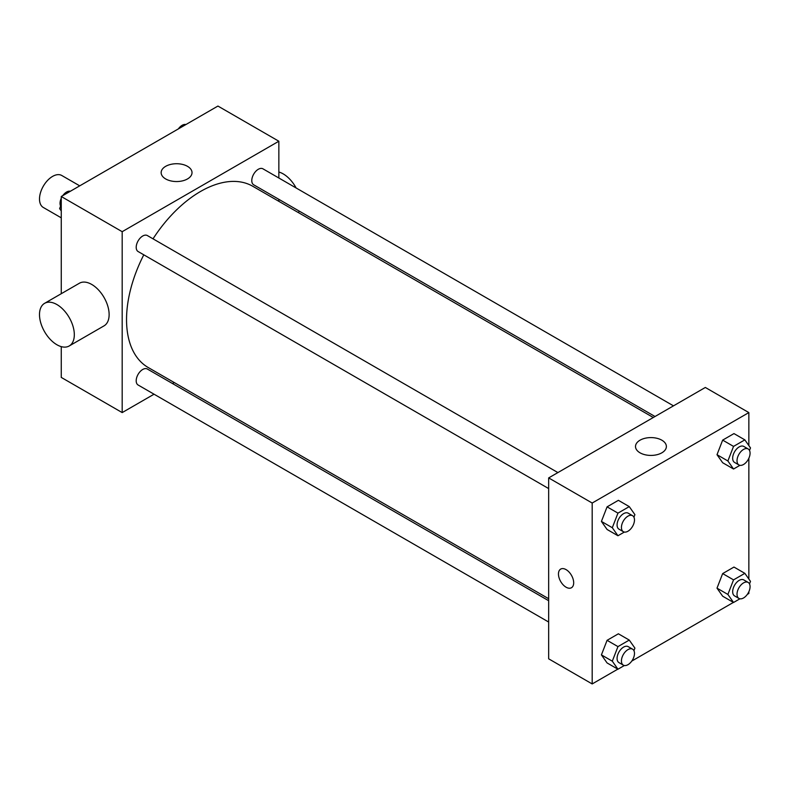 <?xml version="1.0" encoding="UTF-8"?>
<svg xmlns="http://www.w3.org/2000/svg" width="790" height="790" viewBox="0 0 790 790"><rect width="100%" height="100%" fill="white"/><g stroke="black" fill="none" stroke-linecap="round" stroke-linejoin="round"><path stroke-width="1.19" d="M79.721 185.847L61.788 175.499A18.466 10.655 120 0 0 47.558 180.446A18.466 10.655 120 0 0 39.5 199.021A18.466 10.655 120 0 0 43.322 207.474L61.255 217.833M154.04 394.2L122.183 412.587L61.255 377.413L61.255 346.622M61.255 293.712L61.255 196.513L217.931 106.058L278.85 141.232L278.85 178.007M174.225 382.548L172.497 383.545M143.79 254.824A104.626 60.405 120 0 0 126.538 319.624A104.626 60.405 120 0 0 148.204 367.518L548.665 598.721M653.29 417.505L252.83 186.302A104.626 60.405 120 0 0 153.023 238.827M278.85 199.327L278.85 201.322M122.183 412.587L122.183 231.687L278.85 141.232M673.485 405.853L262.932 168.813A9.233 5.333 120 0 0 255.812 171.292A9.233 5.333 120 0 0 251.783 180.584A9.233 5.333 120 0 0 253.699 184.811L655.019 416.508M548.665 600.716L147.345 369.019A9.233 5.333 120 0 0 140.225 371.488A9.233 5.333 120 0 0 136.196 380.78A9.233 5.333 120 0 0 138.112 385.007L548.665 622.036M548.665 488.576L138.112 251.536A9.233 5.333 -60 0 1 138.112 240.881A9.233 5.333 -60 0 1 147.345 235.548L557.898 472.578M122.183 231.687L61.255 196.513M165.673 178.945A15.435 8.907 180 0 1 161.15 172.645A15.435 8.907 180 0 1 176.585 163.728A15.435 8.907 180 0 1 192.019 172.645A15.435 8.907 180 0 1 182.49 180.87A15.435 8.907 180 0 1 165.673 178.945M44.596 303.33L79.415 283.225A24.618 14.21 60 0 1 98.385 289.821A24.618 14.21 60 0 1 109.129 314.598A24.618 14.21 60 0 1 104.033 325.865L69.214 345.971A24.618 14.21 60 0 1 44.596 331.76A24.618 14.21 60 0 1 44.596 303.33A24.618 14.21 60 0 1 63.565 309.927A24.618 14.21 60 0 1 74.319 334.703A24.618 14.21 60 0 1 69.214 345.971M298.383 212.599A24.618 14.21 -120 0 0 299.232 211.098M296.122 187.981A24.618 14.21 -120 0 0 278.85 172.023M617.82 669.14L592.184 683.943L548.665 658.821L548.665 477.911L705.332 387.465L748.851 412.587L748.851 445.58M748.851 591.75L748.851 593.488L747.34 594.366M733.406 602.405L631.753 661.092M722.662 462.733L717.004 454.694L722.662 440.119L733.969 433.591L722.662 440.119L717.004 454.694L722.662 462.733L733.545 469.013L727.886 460.975L733.545 446.399L744.851 439.872L750.5 447.92L749.513 450.458M607.076 662.938L601.417 654.89L607.076 640.325L618.382 633.797L607.076 640.325L601.417 654.89L607.076 662.938L617.958 669.219L612.299 661.171L617.958 646.605L629.265 640.078L634.913 648.116L633.926 650.664M748.851 458.279L748.851 579.04M592.184 683.943L592.184 503.033L748.851 412.587M722.662 596.203L717.004 588.155L722.662 573.589L733.969 567.062L722.662 573.589L717.004 588.155L722.662 596.203L733.545 602.484L727.886 594.445L733.545 579.87L744.851 573.343L750.5 581.381L749.513 583.929M607.076 529.468L601.417 521.42L607.076 506.854L618.382 500.327L607.076 506.854L601.417 521.42L607.076 529.468L617.958 535.748L612.299 527.71L617.958 513.135L629.265 506.607L634.913 514.655L633.926 517.193M592.184 503.033L548.665 477.911M640.019 452.808A15.435 8.907 180 0 1 635.506 446.508A15.435 8.907 180 0 1 650.94 437.591A15.435 8.907 180 0 1 666.375 446.508A15.435 8.907 180 0 1 656.846 454.744A15.435 8.907 180 0 1 640.019 452.808M573.688 582.813A10.774 6.221 60 0 1 571.456 587.74A10.774 6.221 60 0 1 560.693 581.519A10.774 6.221 60 0 1 560.693 569.086A10.774 6.221 60 0 1 568.988 571.97A10.774 6.221 60 0 1 573.688 582.813M571.466 587.74A10.774 6.221 60 0 1 560.693 581.519A10.774 6.221 60 0 1 560.693 569.086M624.347 532.055L617.958 535.748M632.573 515.692L628.228 513.184A9.233 5.333 120 0 0 621.108 515.653A9.233 5.333 120 0 0 617.079 524.945A9.233 5.333 120 0 0 618.995 529.172L623.34 531.69A9.233 5.333 120 0 0 632.573 526.357A9.233 5.333 120 0 0 632.573 515.692A9.233 5.333 120 0 0 625.463 518.171A9.233 5.333 120 0 0 621.434 527.463A9.233 5.333 120 0 0 623.34 531.69M612.299 527.71L601.417 521.42M617.958 513.135L607.076 506.854M629.265 506.607L618.382 500.327M739.934 465.32L733.545 469.013M748.16 448.967L743.805 446.449A9.233 5.333 120 0 0 736.695 448.927A9.233 5.333 120 0 0 732.666 458.21A9.233 5.333 120 0 0 734.582 462.436L738.927 464.954A9.233 5.333 120 0 0 748.16 459.622A9.233 5.333 120 0 0 748.16 448.967A9.233 5.333 120 0 0 741.05 451.436A9.233 5.333 120 0 0 737.021 460.728A9.233 5.333 120 0 0 738.927 464.954M727.886 460.975L717.004 454.694M733.545 446.399L722.662 440.119M744.851 439.872L733.969 433.591M624.347 665.526L617.958 669.219M632.573 649.163L628.228 646.655A9.233 5.333 120 0 0 621.108 649.123A9.233 5.333 120 0 0 617.079 658.416A9.233 5.333 120 0 0 618.995 662.642L623.34 665.15A9.233 5.333 120 0 0 632.573 659.828A9.233 5.333 120 0 0 632.573 649.163A9.233 5.333 120 0 0 625.463 651.641A9.233 5.333 120 0 0 621.434 660.924A9.233 5.333 120 0 0 623.34 665.15M612.299 661.171L601.417 654.89M617.958 646.605L607.076 640.325M629.265 640.078L618.382 633.797M739.934 598.79L733.545 602.484M748.16 582.428L743.805 579.919A9.233 5.333 120 0 0 736.695 582.388A9.233 5.333 120 0 0 732.666 591.68A9.233 5.333 120 0 0 734.582 595.907L738.927 598.425A9.233 5.333 120 0 0 748.16 593.093A9.233 5.333 120 0 0 748.16 582.428A9.233 5.333 120 0 0 741.05 584.906A9.233 5.333 120 0 0 737.021 594.199A9.233 5.333 120 0 0 738.927 598.425M727.886 594.445L717.004 588.155M733.545 579.87L722.662 573.589M744.851 573.343L733.969 567.062M61.255 210.96L59.615 208.619L61.255 204.373M65.195 194.241L76.709 187.595M61.255 209.567L59.615 208.619M61.255 198.25A9.233 5.333 120 0 0 60.04 203.346A9.233 5.333 120 0 0 60.603 206.072M70.182 191.21A9.233 5.333 120 0 0 62.775 195.634M180.782 127.506L192.286 120.86M185.759 124.474A9.233 5.333 120 0 0 178.352 128.908"/></g></svg>
